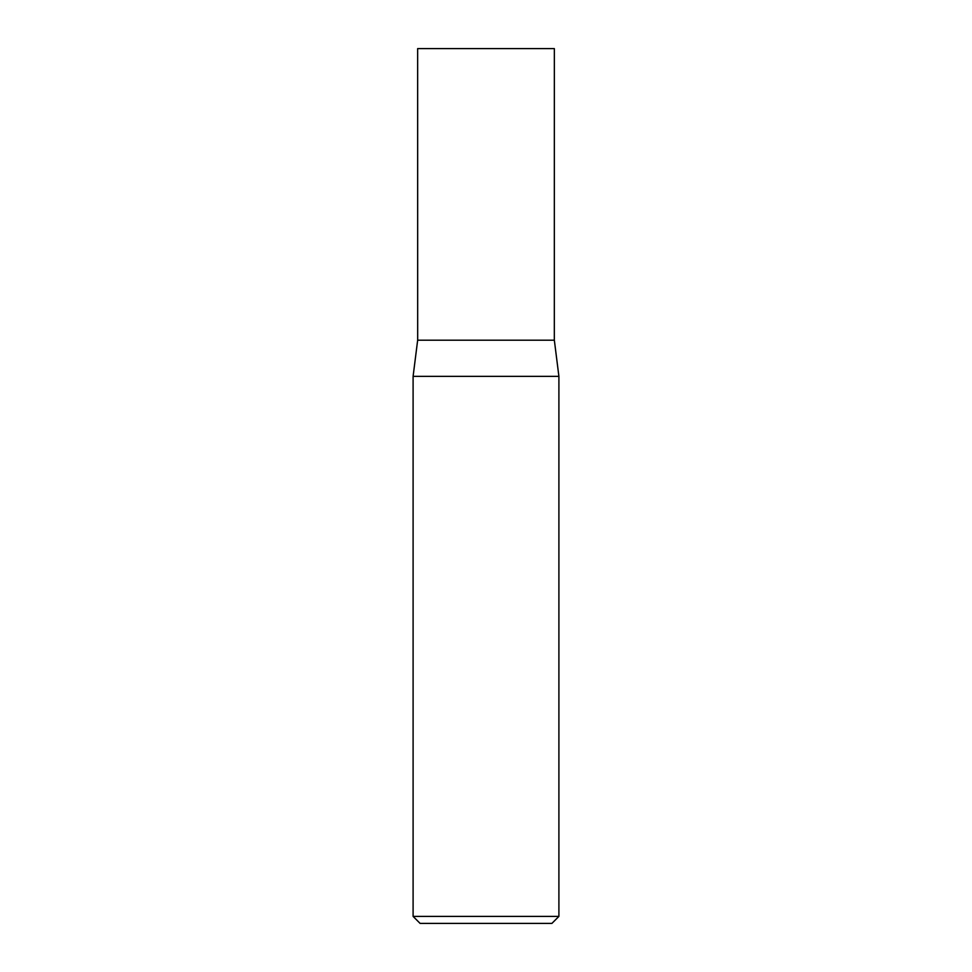 <?xml version="1.0" encoding="UTF-8"?>
<svg xmlns="http://www.w3.org/2000/svg" width="972" height="972" viewBox="0 0 972 972"><rect width="100%" height="100%" fill="white"/><g stroke="black" fill="none" stroke-linecap="round" stroke-linejoin="round"><path stroke-width="1.46" d="M417.656 48.6L554.344 48.6L554.319 340.2L417.681 340.2L417.656 48.6M558.9 916.402L413.1 916.402L420.098 923.4L551.902 923.4L558.9 916.402L558.9 376.358L554.344 340.2L417.656 340.2L413.1 376.358L558.9 376.358M413.1 916.402L413.1 376.358"/></g></svg>
